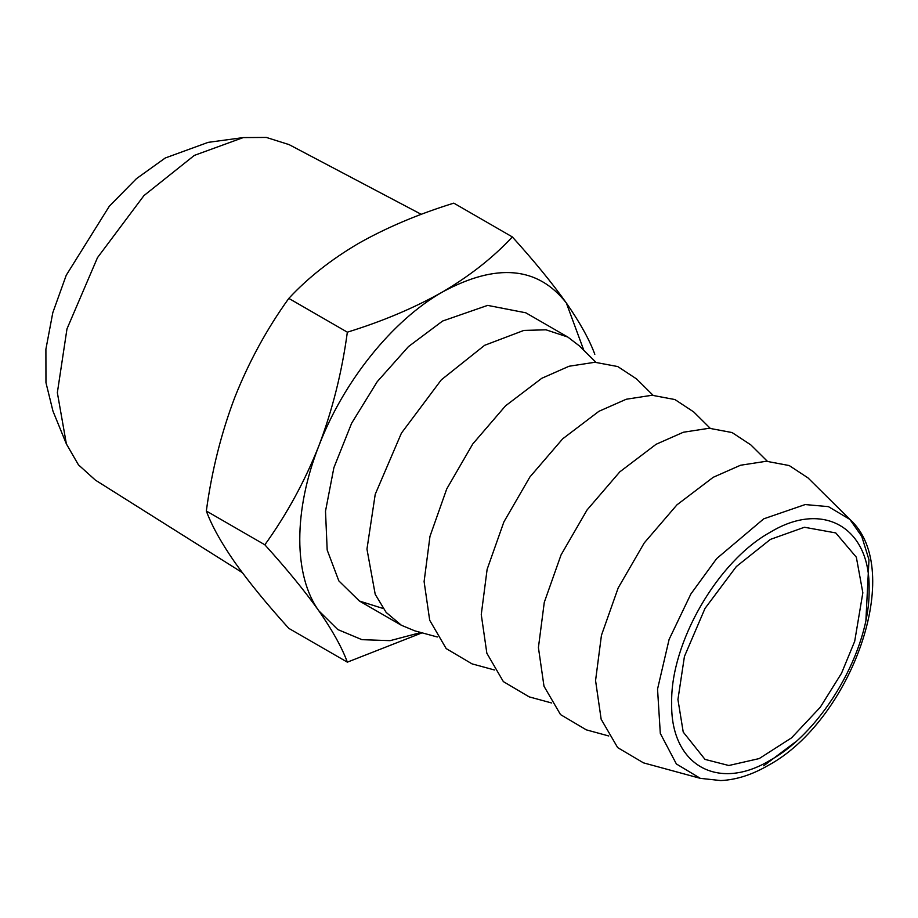 <?xml version="1.0" encoding="UTF-8"?>
<svg xmlns="http://www.w3.org/2000/svg" width="918" height="918" viewBox="0 0 918 918"><rect width="100%" height="100%" fill="white"/><g stroke="black" fill="none" stroke-linecap="round" stroke-linejoin="round"><path stroke-width="1.38" d="M677.932 699.527L683.221 732.071L705.013 759.393L728.823 765.509L759.209 758.578L791.568 737.842L820.267 707.25L841.531 673.25L854.692 641.315L862.84 592.776L856.345 557.226L835.759 532.922L804.42 527.253L770.386 539.405L736.351 566.544L705.013 608.416L684.426 656.485L677.932 699.527M66.371 443.922L52.969 411.126L45.957 382.657L45.9 349.207L52.796 312.694L66.245 275.228L109.322 206.217L136.438 178.666L165.24 157.999L208.122 142.37L243.236 137.585L194.352 155.394L143.931 195.614L97.48 257.66L66.98 328.896L57.352 392.686L66.371 443.922L78.42 464.806L95.369 480.103L242.26 572.58M421.305 214.353L289.067 144.608L266.323 137.436L243.236 137.585M700.342 778.349L643.484 762.858L617.653 747.596L601.152 719.23L595.564 680.559L601.439 635.325L618.193 587.91L644.229 542.951L676.968 504.831L713.229 477.291L740.516 465.242L766.335 461.249L789.216 465.552L808.001 477.899L849.85 519.393L828.403 506.633L805.201 504.556L763.73 518.831L716.671 558.592L690.875 593.98L669.107 639.41L657.54 689.108L660.306 733.413L676.371 763.96L700.342 778.349L720.768 780.564C736.213 779.83 751.934 774.838 767.918 765.578C850.952 721.169 906.055 569.699 849.85 519.393L861.738 536.341L868.979 559.728L865.938 619.581M512.324 236.924L453.802 203.142C418.401 214.089 386.65 227.515 358.548 243.396C330.985 259.633 307.748 277.97 288.814 298.396C266.92 328.793 248.927 361.772 234.813 397.333C221.238 433.101 211.737 470.991 206.332 511.005C211.725 525.658 221.215 542.756 234.813 562.321C248.881 582.127 266.886 604.147 288.814 628.371L347.348 662.153C341.944 647.511 332.454 630.402 318.856 610.837C304.787 591.031 286.783 569.011 264.854 544.799C286.749 514.39 304.753 481.411 318.856 445.861C332.431 410.082 341.932 372.192 347.348 332.178C382.726 321.254 414.477 307.84 442.602 291.924C470.108 275.698 493.356 257.373 512.324 236.924C534.219 261.102 552.223 283.123 566.337 302.974C579.912 322.505 589.402 339.603 594.818 354.291M608.749 735.972L586.327 729.856L560.508 714.594L543.995 686.239L538.418 647.557L544.282 602.334L561.047 554.92L587.072 509.949L619.822 471.841L656.083 444.289L683.359 432.24L709.178 428.258L732.071 432.55L750.844 444.909L767.345 461.272M422.085 632.835L347.348 662.153M288.814 298.396L347.348 332.178M206.332 511.005L264.854 544.799M583.825 350.32L566.337 302.974C537.81 266.507 496.569 262.823 442.602 291.924C392.502 320.313 343.516 381.268 318.856 445.861C293.416 510.374 293.416 575.701 318.856 610.837L337.79 629.553L361.933 639.662L390.104 640.661L420.903 632.513M551.592 702.97L529.17 696.865L503.351 681.604L486.85 653.237L481.261 614.567L487.125 569.332L503.89 521.917L529.915 476.958L562.665 438.838L598.926 411.298L626.214 399.25L652.032 395.256L674.914 399.548L693.687 411.907L710.188 428.27M383.104 608.485L359.397 601.026L338.834 580.887L327.187 550.043L325.5 511.188L333.888 467.675L351.628 423.244L377.229 381.681L408.453 346.602L442.602 321.036L487.63 305.384L525.796 312.797L567.829 337.055L546.003 329.814L523.845 330.423L484.624 345.306L441.306 379.845L401.418 433.135L375.221 494.32L366.959 549.102L375.221 594.348L386.134 612.386L401.418 625.284L414.867 630.873L437.289 636.977M595.885 362.277L579.384 345.914L567.829 337.055M494.446 669.979L472.024 663.863L446.194 648.601L429.693 620.247L424.105 581.564L429.98 536.341L446.733 488.927L472.77 443.956L505.52 405.848L541.769 378.296L569.057 366.248L594.875 362.266L617.757 366.557L636.541 378.916L653.042 395.268M770.386 532.176C717.635 561.059 670.312 643.025 671.678 703.142C670.312 764.843 717.635 792.165 770.386 760.138C823.136 731.256 870.459 649.29 869.094 589.161C870.459 527.471 823.136 500.149 770.386 532.176M763.73 765.784L795.149 742.192M401.418 625.284L359.397 601.026"/></g></svg>
